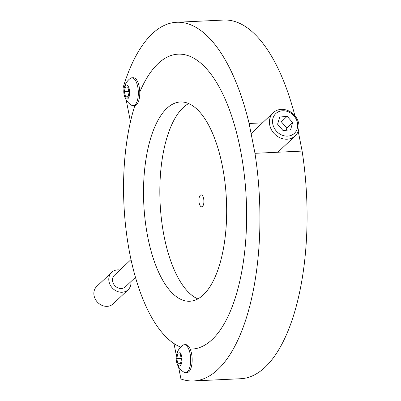 <?xml version="1.0" encoding="UTF-8"?>
<svg xmlns="http://www.w3.org/2000/svg" width="401" height="401" viewBox="0 0 401 401"><rect width="100%" height="100%" fill="white"/><g stroke="black" fill="none" stroke-linecap="round" stroke-linejoin="round"><path stroke-width="0.6" d="M212.154 339.557A147.618 61.218 -92.7 0 0 244.164 173.673A147.618 61.218 -92.7 0 0 178.134 54.155A147.618 61.218 -92.7 0 0 158.029 63.669A147.618 61.218 -92.7 0 0 139.779 92.095A147.618 61.218 -92.7 0 1 178.134 54.155A147.618 61.218 -92.7 0 1 240.364 149.433A147.618 61.218 -92.7 0 1 192.044 349.065A147.618 61.218 -92.7 0 0 212.154 339.557M262.49 122.856L249.121 123.488A179.538 74.451 -92.7 0 0 176.63 22.276A179.538 74.451 -92.7 0 0 152.174 33.839A179.538 74.451 -92.7 0 0 123.513 86.285L124.004 88.781M240.69 378.724A179.538 74.451 -92.7 0 0 265.151 367.161A179.538 74.451 -92.7 0 0 302.118 151.087L254.976 153.312A179.538 74.451 -92.7 0 1 218.004 369.381A179.538 74.451 -92.7 0 1 193.548 380.95L240.69 378.724M178.55 366.81L180.941 378.99A179.538 74.451 -92.7 0 0 193.548 380.95M249.121 123.488L254.976 153.312M176.375 355.717L173.984 343.552A147.618 61.218 -92.7 0 0 180.696 347.091A147.618 61.218 -92.7 0 1 129.819 253.793A147.618 61.218 -92.7 0 1 134.826 105.618A147.618 61.218 -92.7 0 0 130.465 121.729L126.18 99.874M190.199 349.086A147.618 61.218 -92.7 0 0 192.044 349.065A147.618 61.218 -92.7 0 1 190.199 349.086M294.88 115.689A179.538 74.451 -92.7 0 0 223.778 20.05L176.63 22.276M298.224 131.227L302.118 151.087M130.926 281.612A11.97 10.261 -133.4 0 1 128.104 289.763A11.97 10.261 -133.4 0 1 122.079 292.244A11.97 10.261 -133.4 0 1 110.235 285.036A11.97 10.261 -133.4 0 1 111.668 272.354A11.97 10.261 -133.4 0 1 117.694 269.873A11.97 10.261 -133.4 0 1 119.969 270.003M128.104 289.763L113.162 303.863A11.97 10.261 -133.4 0 1 107.142 306.344A11.97 10.261 -133.4 0 1 95.298 299.136A11.97 10.261 -133.4 0 1 96.731 286.459L111.668 272.354M147.743 236.871A99.744 41.363 -92.7 0 0 189.788 301.246A99.744 41.363 -92.7 0 0 222.44 166.355A99.744 41.363 -92.7 0 0 180.39 101.979A99.744 41.363 -92.7 0 0 147.743 236.871M188.645 103.558A99.744 41.363 -92.7 0 0 164.064 236.099A99.744 41.363 -92.7 0 0 197.858 298.895M199.167 202.956A5.985 2.481 -92.7 0 0 201.693 206.821A5.985 2.481 -92.7 0 0 203.653 198.726A5.985 2.481 -92.7 0 0 201.127 194.866A5.985 2.481 -92.7 0 0 199.167 202.956M131.012 259.582L114.41 275.256A7.98 6.842 46.6 0 0 113.453 283.707A7.98 6.842 46.6 0 0 121.348 288.514A7.98 6.842 46.6 0 0 125.363 286.86L135.463 277.327M294.088 116.029A13.564 11.629 46.6 0 0 276.299 113.142A13.564 11.629 46.6 0 0 276.149 130.851A13.564 11.629 46.6 0 0 293.938 133.744A13.564 11.629 46.6 0 0 294.088 116.029M273.672 133.007A15.96 13.679 -133.4 0 1 273.266 112.681A15.96 13.679 -133.4 0 1 294.775 115.568A15.96 13.679 -133.4 0 1 295.181 135.894A15.96 13.679 -133.4 0 1 273.672 133.007M279.672 117.082L277.597 124.225L283.046 130.586L290.565 129.804L292.64 122.656L287.191 116.295L279.672 117.082M286.204 130.26L286.815 128.16L281.367 121.794L278.209 122.125M281.367 121.794L287.191 116.295M286.815 128.16L292.64 122.656M123.854 89.959A16.21 16.21 0 0 1 130.33 78.39A13.965 5.789 87.3 0 1 131.859 77.809A13.965 5.789 87.3 0 1 135.252 80.11A13.965 5.789 87.3 0 1 138.235 95.633A13.965 5.789 87.3 0 1 133.177 105.704A13.965 5.789 87.3 0 1 131.598 105.262A16.21 16.21 0 0 1 124.059 94.355A7.012 2.907 -92.7 0 0 125.338 97.879A7.012 2.907 -92.7 0 0 129.297 95.889A7.012 2.907 -92.7 0 0 128.089 86.18A7.012 2.907 -92.7 0 0 123.854 89.959A7.012 2.907 -92.7 0 0 124.059 94.355M131.859 77.809L133.307 77.739A13.965 5.789 87.3 0 1 136.706 80.04A13.965 5.789 87.3 0 1 139.688 95.568A13.965 5.789 87.3 0 1 134.626 105.633L133.177 105.704M125.443 86.882L124.315 91.684L125.583 96.831L127.984 97.172L129.112 92.37L127.844 87.228L125.443 86.882M128.094 96.711L125.583 96.831M128.891 91.468L124.315 91.684M176.224 356.895A16.21 16.21 0 0 1 182.701 345.326A13.965 5.789 87.3 0 1 184.229 344.74A13.965 5.789 87.3 0 1 187.623 347.045A13.965 5.789 87.3 0 1 190.605 362.569A13.965 5.789 87.3 0 1 185.548 372.639A13.965 5.789 87.3 0 1 183.969 372.198A16.21 16.21 0 0 1 176.43 361.291A7.012 2.907 -92.7 0 0 177.708 364.815A7.012 2.907 -92.7 0 0 181.668 362.825A7.012 2.907 -92.7 0 0 180.46 353.116A7.012 2.907 -92.7 0 0 176.224 356.895A7.012 2.907 -92.7 0 0 176.43 361.291M184.229 344.74L185.678 344.675A13.965 5.789 87.3 0 1 189.077 346.975A13.965 5.789 87.3 0 1 192.059 362.504A13.965 5.789 87.3 0 1 186.996 372.569L185.548 372.639M177.813 353.817L176.686 358.619L177.954 363.767L180.355 364.108L181.483 359.306L180.214 354.163L177.813 353.817M180.465 363.647L177.954 363.767M181.262 358.404L176.686 358.619M273.266 112.681L251.156 133.553M295.181 135.894L277.868 152.235"/></g></svg>
